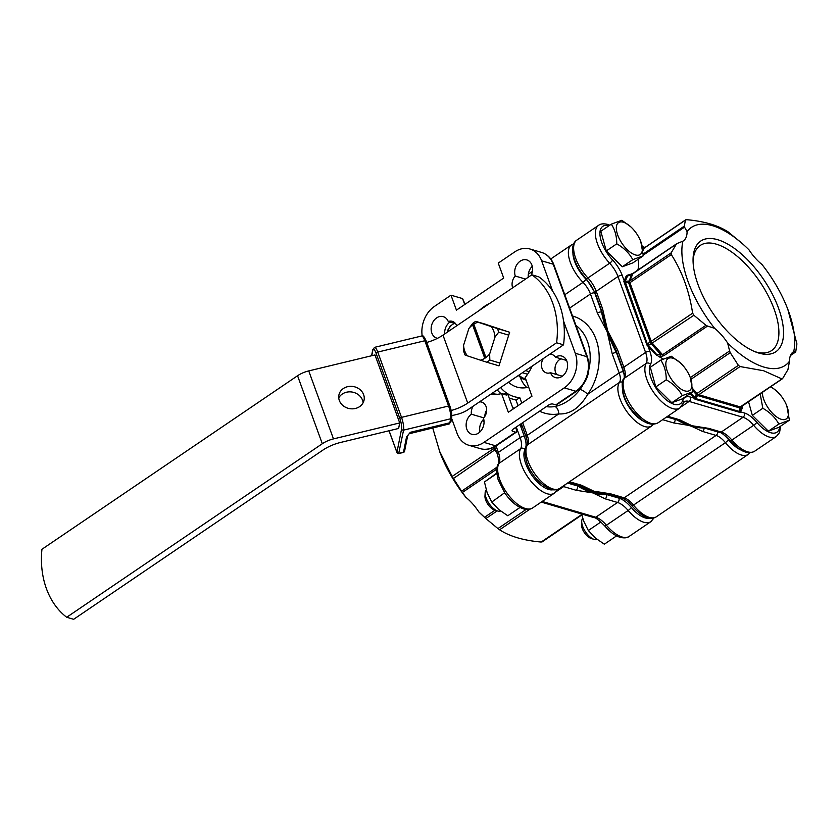 <?xml version="1.0" encoding="UTF-8"?>
<svg xmlns="http://www.w3.org/2000/svg" width="839" height="839" viewBox="0 0 839 839"><rect width="100%" height="100%" fill="white"/><g stroke="black" fill="none" stroke-linecap="round" stroke-linejoin="round"><path stroke-width="1.26" d="M668.914 358.159A19.266 8.778 55.8 0 0 670.413 377.655A19.266 8.778 55.8 0 0 688.777 390.953A19.266 8.778 55.8 0 0 690.298 377.571A19.266 8.778 55.8 0 0 680.272 362.805A19.266 8.778 55.8 0 0 668.914 358.159M660.775 360.13L650.298 367.251L655.783 386.926L671.798 402.741L682.348 398.861L692.825 391.75L682.275 395.63C678.751 389.149 673.413 383.874 666.26 379.815C666.239 372.055 664.415 365.489 660.775 360.13L671.315 356.26L680.272 362.805M497.537 510.961L494.244 509.871A9.628 4.384 -124.2 0 1 484.963 496.185L485.152 492.724A12.837 5.842 55.8 0 0 497.537 510.961A12.837 5.842 55.8 0 0 500.443 511.077A12.837 5.842 55.8 0 0 500.589 511.024M486.211 489.882A12.837 5.842 55.8 0 0 485.152 492.724M671.798 402.741L682.275 395.63M655.783 386.926L666.26 379.815M690.298 377.571L692.825 391.75M616.571 535.89L604.342 544.196L595.365 538.009L588.328 530.51L583.692 521.113L581.878 514.894M600.923 521.952L588.328 530.51M485.949 357.508L473.794 324.116A19.717 15.354 -73.6 0 0 472.609 324.913L484.764 358.305A19.717 15.354 -73.6 0 0 485.949 357.508A19.717 15.354 -73.6 0 0 489.661 353.932L494.979 337.173A19.717 15.354 -73.6 0 0 493.804 331.353A19.717 15.354 -73.6 0 0 491.119 326.56L497.359 328.563A22.926 17.85 106.4 0 1 498.093 330.314A22.926 17.85 106.4 0 1 498.681 332.171L508.717 335.128M497.359 328.563L507.406 331.52M473.951 324.546A19.717 15.354 -73.6 0 0 473.186 325.081L472.609 324.913A19.717 15.354 -73.6 0 0 468.896 328.489L463.579 345.249A19.717 15.354 -73.6 0 0 467.438 355.862L480.432 360.183A19.717 15.354 -73.6 0 0 484.764 358.305M468.896 328.489L472.598 323.497A22.926 17.85 106.4 0 1 475.734 321.368L485.781 324.326M475.734 321.368L478.125 322.228A19.717 15.354 -73.6 0 0 473.794 324.116M491.119 326.56L478.125 322.228M467.438 355.862L465.058 355.002A22.926 17.85 106.4 0 1 463.747 351.384L463.579 345.249M489.661 353.932L489.819 360.057A22.926 17.85 106.4 0 1 486.683 362.196L498.974 365.814M522.445 372.726L527.595 374.246M486.683 362.196L480.432 360.183M489.819 360.057L499.866 363.025M525.581 370.597L529.22 371.667M498.681 332.171L494.979 337.173M473.186 325.081L485.183 358.043M389.086 430.764L396.941 452.336A1.605 1.395 -168.8 0 0 398.955 453.333L403.507 452.231L406.579 436.794L410.365 432.295L449.84 422.783L450.627 418.787L403.569 430.134L398.693 453.469M339.334 400.507A12.837 11.201 11.2 0 0 352.39 408.845A12.837 11.201 11.2 0 0 364.063 400.088A12.837 11.201 11.2 0 0 363.623 394.655A12.837 11.201 11.2 0 0 350.566 386.318A12.837 11.201 11.2 0 0 338.893 395.085A12.837 11.201 11.2 0 0 339.334 400.507M363.109 402.772A12.837 11.201 11.2 0 0 362.521 400.182A12.837 11.201 11.2 0 0 351.09 391.918A12.837 11.201 11.2 0 0 338.746 397.927M531.842 274.793L538.785 276.839A75.594 58.856 106.4 0 1 559.644 305.081A75.594 58.856 106.4 0 1 563.535 344.829L556.582 342.784A75.594 58.856 -73.6 0 0 552.691 303.026A75.594 58.856 -73.6 0 0 531.842 274.793L442.971 335.118L467.722 403.108L556.582 342.784M66.701 617.263A80.208 62.453 106.4 0 1 41.95 549.272L297.562 375.746A16.046 6.922 -20 0 1 308.742 370.911L374.981 354.939L399.721 422.929L398.63 428.456L340.686 442.426A25.663 11.075 160 0 0 322.795 450.165L73.654 619.308L66.701 617.263L322.302 443.737A16.046 6.922 -20 0 1 333.482 438.902L399.721 422.929M426.715 342.438A25.663 11.075 160 0 0 442.971 335.118M563.535 344.829L468.214 409.537A16.046 6.922 -20 0 1 457.035 414.382L451.854 415.63M451.162 410.512A25.663 11.075 160 0 0 467.722 403.108M483.526 323.665L509.63 332.265L498.953 365.888L496.73 365.154M401.556 429.138A8.023 1.835 -103.6 0 0 399.846 418.493A1.605 0.692 160 0 1 401.514 417.361L448.582 406.013L424.817 340.749L377.76 352.086L401.514 417.361A9.628 2.202 76.4 0 1 403.569 430.134A1.605 1.395 -168.8 0 1 401.556 429.138L396.941 452.336A1.605 0.692 160 0 0 396.952 452.525A1.605 1.605 0 0 0 398.84 453.532L403.391 452.431A1.605 1.605 0 0 0 404.587 451.183A1.605 1.395 11.2 0 1 403.507 452.231L403.192 452.315M406.579 436.794A1.605 1.395 11.2 0 0 407.66 435.745L404.587 451.183M409.652 433.49A9.628 2.202 76.4 0 0 410.365 432.295L409.212 433.732L449.127 423.978A9.628 2.202 -103.6 0 0 449.84 422.783A1.605 1.395 -168.8 0 0 450.921 421.734L451.707 417.738A1.605 1.395 -168.8 0 1 450.627 418.787A9.628 2.202 -103.6 0 0 448.582 406.013A1.605 0.692 160 0 1 449.61 405.982A1.605 0.692 160 0 1 449.935 406.233C451.487 410.785 452.085 414.613 451.707 417.738M520.012 507.448L507.784 515.754L498.796 509.567L491.759 502.058L487.134 492.671L484.449 481.964L496.719 473.133M504.627 492.755L491.759 502.058M496.772 473.595L484.449 481.964M619.423 222.178A19.266 8.778 55.8 0 0 620.912 241.674A19.266 8.778 55.8 0 0 639.287 254.972A19.266 8.778 55.8 0 0 640.797 241.59A19.266 8.778 55.8 0 0 630.781 226.824A19.266 8.778 55.8 0 0 619.423 222.178M611.285 224.16L600.808 231.27L606.282 250.955L622.307 266.76L632.858 262.88L643.335 255.769L632.784 259.65C629.26 253.168 623.922 247.893 616.759 243.834C616.749 236.074 614.914 229.508 611.285 224.16L621.825 220.279L630.781 226.824M622.307 266.76L632.784 259.65M606.282 250.955L616.759 243.834M640.797 241.59L643.335 255.769M762.378 392.358A19.266 8.778 55.8 0 0 770.842 411.477A19.266 8.778 55.8 0 0 785.346 419.395A19.266 8.778 55.8 0 0 786.856 406.013A19.266 8.778 55.8 0 0 776.83 391.247A19.266 8.778 55.8 0 0 770.328 386.957M748.545 401.755L752.342 415.378L768.367 431.183L778.907 427.313L789.384 420.192L778.844 424.073C775.32 417.591 769.971 412.327 762.819 408.268L760.176 393.858M594.106 539.414L590.813 538.313A9.628 4.384 -124.2 0 1 581.521 524.627L581.721 521.166A12.837 5.842 55.8 0 0 594.106 539.414A12.837 5.842 55.8 0 0 597.001 539.529A12.837 5.842 55.8 0 0 597.158 539.467M582.78 518.324A12.837 5.842 55.8 0 0 581.721 521.166M768.367 431.183L778.844 424.073M752.342 415.378L762.819 408.268M770.894 386.58L776.83 391.247M786.856 406.013L789.384 420.192M758.938 353.104A66.889 30.477 55.8 0 0 778.561 308.27A66.889 30.477 55.8 0 0 717.66 239.702A66.889 30.477 55.8 0 0 693.066 258.926A66.889 30.477 55.8 0 0 756.442 352.275A66.889 30.477 55.8 0 0 758.938 353.104M754.764 351.614A63.523 28.935 55.8 0 0 755.53 351.856A63.523 28.935 55.8 0 0 771.156 350.859A63.523 28.935 55.8 0 0 768.314 295.947A63.523 28.935 55.8 0 0 716.338 244.159A63.523 28.935 55.8 0 0 699.81 245.764A63.523 28.935 55.8 0 0 693.056 260.719M789.52 361.2A83.418 37.996 -124.2 0 1 764.035 367.115A83.418 37.996 -124.2 0 1 727.612 342.962A32.239 14.693 55.8 0 0 714.629 328.343A83.418 37.996 -124.2 0 1 682.894 241.171A32.239 14.693 55.8 0 0 683.386 240.866A32.239 14.693 55.8 0 0 687.078 231.606A83.418 37.996 -124.2 0 1 744.466 245.533A83.418 37.996 -124.2 0 1 748.986 249.844A32.239 14.693 55.8 0 0 761.969 264.463A83.418 37.996 -124.2 0 1 787.863 309.444A83.418 37.996 -124.2 0 1 793.704 351.635A32.239 14.693 55.8 0 0 793.212 351.94A32.239 14.693 55.8 0 0 789.52 361.2L787.926 369.642L782.714 378.41L781.633 378.798L763.658 370.754L740.04 366.549L697.597 395.515A3.209 0.65 -152 0 0 696.422 394.666L696.978 393.46L738.383 365.353L730.245 352.653L690.948 379.333M782.357 378.798L741.047 406.842A3.209 1.458 -124.2 0 0 741.309 406.516L740.659 407.702A3.209 0.755 -172.8 0 1 739.893 407.974L740.229 406.905L782.714 378.41M703.176 427.869A92.563 42.17 -124.2 0 1 691.242 426.202A92.563 42.17 -124.2 0 1 676.937 419.909M617.651 354.803A92.563 42.17 -124.2 0 1 601.081 309.255M706.952 428.75L698.321 427.103A92.563 42.17 -124.2 0 1 691.944 425.719A92.563 42.17 -124.2 0 1 682.684 422.09L677.87 420.182A3.209 2.496 -73.6 0 0 679.768 419.825L691.944 425.719L708.85 428.393A3.209 2.496 106.4 0 1 706.962 428.75A3.209 2.496 106.4 0 1 706.952 428.75L719.359 432.41C720.848 432.127 724.466 434.906 730.224 440.737C739.82 451.361 747.958 454.864 754.639 451.225A28.232 12.858 55.8 0 1 747.497 451.802A28.232 12.858 55.8 0 1 731.891 440.056A3.209 0.629 140 0 1 730.224 440.737M616.413 351.384L614.179 346.192A92.563 42.17 -124.2 0 1 607.677 330.839A92.563 42.17 -124.2 0 1 603.493 317.184L601.5 310.43A3.209 1.384 -20 0 1 602.58 308.762L607.677 330.839L617.494 349.716A3.209 1.384 160 0 0 616.413 351.384L622.769 368.856C624.415 374.75 624.709 378.158 623.639 379.05C621.164 379.994 621.143 396.333 630.131 407.618C640.734 421.807 650.047 426.862 658.08 422.783A28.232 12.858 55.8 0 1 650.928 423.349A28.232 12.858 55.8 0 1 629.439 403.265A28.232 12.858 55.8 0 1 624.405 378.221A3.209 2.79 -150.5 0 0 623.639 379.05M638.091 259.335A32.239 14.693 -124.2 0 1 637.692 270.189M625.988 276.513L627.352 275.223L630.456 274.395A3.209 1.563 -104.3 0 1 631.452 274.72L625.988 276.513L623.859 281.505L629.774 280.95L671.179 252.843L676.391 244.076L631.452 274.72L628.61 282.691L625.003 282.607L623.859 281.505L647.037 345.196L647.32 343.927L692.626 313.178C689.259 291.102 682.149 271.584 671.305 254.595L629.911 282.701L628.61 282.691L650.288 342.26A3.209 1.091 -119.1 0 1 651.179 343.738L648.432 345.269L647.037 345.196L647.991 346.192L648.568 345.416L656.381 354.215L662.59 354.74L705.956 325.301L693.895 315.265L651.179 343.738L660.324 354.027A3.209 1.196 -89.5 0 1 659.8 356.68L659.003 356.711A32.239 14.693 -124.2 0 1 663.177 359.029M643.282 253.976L684.215 226.184L685.515 220.08L644.111 248.187L643.094 248.145A3.209 1.227 -72 0 1 643.849 247.862L645.181 247.799M659.003 356.711L653.675 352.59L656.381 354.215A3.209 1.196 -95.8 0 1 656.423 355.086M686.585 219.692L685.515 220.08L686.585 219.692C704.183 221.234 718.058 225.324 728.189 231.942L743.249 244.411M787.863 309.444L796.914 343.896L795.75 351.761L793.704 351.635M714.629 328.343L707.508 326.067L663.796 355.746L659.8 356.68M690.308 377.613L729.605 350.943L727.612 342.962M687.078 231.606L684.53 227.117L643.314 255.098M677.409 243.383L682.894 241.171M742.515 407.691L740.218 412.505L739.463 411.477L739.893 407.974L697.597 395.515L694.996 399.186L690.098 393.596M780.648 426.128L779.557 432.557L776.379 436.469A28.232 12.858 -124.2 0 1 769.227 437.035A28.232 12.858 -124.2 0 1 753.632 425.3A19.255 8.768 55.8 0 0 742.997 417.287A3.209 2.496 -73.6 0 0 744.371 412.966L740.68 411.876A1.605 1.374 23.6 0 1 740.292 410.827L742.452 405.887M692.699 388.635L696.978 393.46A3.209 1.458 -124.2 0 0 698.635 394.655L740.229 406.905A3.209 1.458 -124.2 0 0 741.047 406.842L740.218 412.505L694.996 399.186L694.881 397.56L696.422 394.666L692.794 390.586M690.896 393.061L694.755 397.403L694.168 398.179L690.476 397.088A22.454 10.236 -124.2 0 0 682.705 400.486A25.023 11.4 55.8 0 1 661.132 394.917A25.023 11.4 55.8 0 1 650.529 364.273A22.454 10.236 -124.2 0 0 649.889 351.394A3.209 1.384 160 0 0 645.59 352.432L623.849 367.188A19.255 8.768 -124.2 0 1 624.405 378.221L646.145 363.465A19.255 8.768 55.8 0 0 645.59 352.432L617.965 276.534A19.255 8.768 55.8 0 0 609.659 263.215L587.919 277.971A19.255 8.768 -124.2 0 1 596.225 291.29L602.58 308.762M627.352 275.223A3.209 1.321 -100.6 0 1 627.75 275.538L625.233 281.285A1.605 1.374 23.6 0 1 624.153 280.698L622.255 275.496A3.209 1.384 160 0 0 617.965 276.534L596.225 291.29A3.209 1.384 -20 0 0 595.145 292.958L601.5 310.43M790.548 355.285L795.75 351.761M684.215 226.184L684.53 227.117M671.179 252.843L671.305 254.595M625.275 282.628L625.233 281.285M648.327 345.28A3.209 1.206 -125.1 0 0 647.32 343.927L625.076 281.401M692.626 313.178L693.895 315.265M648.568 345.416L648.432 345.269A3.209 1.091 -119.1 0 0 647.54 343.791M705.956 325.301L707.508 326.067M729.605 350.943L730.245 352.653M738.383 365.353L740.04 366.549M696.055 398.41A3.209 0.65 -152 0 0 694.881 397.56L694.755 397.403M740.229 411.037A3.209 0.996 -176.9 0 1 739.463 411.477L695.919 398.64A3.209 0.902 -148 0 0 694.87 397.676M740.292 410.827L740.25 410.921A3.209 0.755 -172.8 0 1 739.484 411.204M577.253 484.921A92.563 42.17 55.8 0 0 593.645 492.451A92.563 42.17 55.8 0 0 607.814 493.951M520.715 423.999A92.563 42.17 55.8 0 0 522.676 427.397M574.453 484.103A92.563 42.17 55.8 0 0 577.41 485.928A92.563 42.17 55.8 0 0 592.942 492.933L576.036 490.249A3.209 2.496 -73.6 0 0 577.41 485.928L567.594 483.044M432.714 427.932L439.909 452.284A83.418 37.996 55.8 0 0 465.802 497.265A32.239 14.693 -124.2 0 1 478.786 511.884A83.418 37.996 55.8 0 0 483.306 516.195L484.984 517.736L484.523 517.317L495.083 510.143M497.212 510.857L485.875 518.544L497.936 528.58L526.168 509.42M542.193 501.449L595.784 517.233A19.255 8.768 -124.2 0 1 606.419 525.235L628.159 510.479A19.255 8.768 55.8 0 0 617.525 502.477A3.209 2.496 -73.6 0 0 618.899 498.146L606.492 494.496A3.209 2.496 106.4 0 1 605.118 498.817L592.942 492.933A92.563 42.17 55.8 0 0 606.492 494.496A92.563 42.17 55.8 0 0 608.663 494.181M529.975 509.147L499.593 529.787C509.713 536.404 523.578 540.494 541.186 542.036L582.245 514.16M439.363 450.847L452.179 476.405L494.318 448.152A3.209 3.073 38.8 0 0 495.209 449.62L453.448 478.503L461.586 491.203L497.045 467.124M478.786 511.884L485.875 518.544M496.698 469.179L462.436 492.441L465.802 497.265M542.256 541.648L541.186 542.036L542.256 541.648M499.593 529.787L497.936 528.58M462.436 492.441L461.586 491.203M453.448 478.503L452.179 476.405M508.507 382.185A33.371 25.978 -73.6 0 0 516.971 387.094A33.371 25.978 -73.6 0 0 528.654 387.136M520.159 377.141A33.371 25.978 -73.6 0 0 520.17 377.183A33.371 25.978 -73.6 0 0 526.808 387.555M509.221 398.106L516.226 400.151M513.174 408.971L507.784 394.152L505.854 393.585L506.378 395.033L501.544 393.606L508.34 412.264L531.968 396.218L525.183 377.571A48.127 37.472 -73.6 0 0 532.136 366.15M491.958 393.428A46.523 36.224 -73.6 0 0 497.621 394.299M503.117 394.068A46.523 36.224 -73.6 0 0 505.854 393.585M490.679 394.288A48.127 37.472 -73.6 0 0 501.544 393.606M490.039 303.173A48.127 37.472 -73.6 0 0 479.331 310.43M525.539 279.072L515.272 276.041A9.628 7.499 -73.6 0 0 512.681 287.787M531.265 275.182A11.232 8.747 -73.6 0 0 531.905 265.082A11.232 8.747 -73.6 0 0 526.808 259.922A11.232 8.747 -73.6 0 0 517.275 264.044A11.232 8.747 -73.6 0 0 515.272 276.041M532.272 266.309A11.232 8.747 -73.6 0 0 528.234 277.237M566.598 360.476L555.397 357.173A9.628 7.499 -73.6 0 0 551.873 354.457A9.628 7.499 -73.6 0 0 549.671 354.236M543.315 358.557A9.628 7.499 -73.6 0 0 546.43 372.925A9.628 7.499 -73.6 0 0 550.457 372.715A11.232 8.747 -73.6 0 0 555.46 377.613A11.232 8.747 -73.6 0 0 565.087 373.365A11.232 8.747 -73.6 0 0 566.902 361.231A11.232 8.747 -73.6 0 0 561.805 356.072A11.232 8.747 -73.6 0 0 555.397 357.173M483.778 417.843L471.403 414.204A11.232 8.747 -73.6 0 0 466.127 425.404A11.232 8.747 -73.6 0 0 471.917 434.329A11.232 8.747 -73.6 0 0 481.45 430.208A11.232 8.747 -73.6 0 0 483.453 418.21A9.628 7.499 -73.6 0 0 486.064 406.516A9.628 7.499 -73.6 0 0 481.691 402.101A9.628 7.499 -73.6 0 0 479.499 401.881M473.144 406.191A9.628 7.499 -73.6 0 0 471.403 414.204M486.662 410.177A9.628 7.499 -73.6 0 0 484.806 416.469M455.577 323.686L448.267 321.536A11.232 8.747 -73.6 0 0 443.265 316.639A11.232 8.747 -73.6 0 0 431.707 324.934A11.232 8.747 -73.6 0 0 436.92 338.18A11.232 8.747 -73.6 0 0 437.486 338.316M456.689 325.805A9.628 7.499 -73.6 0 0 456.668 325.752A9.628 7.499 -73.6 0 0 452.294 321.327A9.628 7.499 -73.6 0 0 448.267 321.536M608.401 335.107A91.441 41.656 55.8 0 0 616.508 352.768A91.441 41.656 55.8 0 0 617.766 355.107M604.164 493.175A91.441 41.656 -124.2 0 1 593.299 491.497A91.441 41.656 -124.2 0 1 579.927 485.718M608.695 494.192L600.105 492.556A91.441 41.656 -124.2 0 1 593.771 491.182A91.441 41.656 -124.2 0 1 584.552 487.564L579.791 485.676A3.209 2.496 -73.6 0 0 581.689 485.32L593.771 491.182L610.593 493.835A3.209 2.496 106.4 0 1 608.695 494.192L622.265 498.188C625.978 499.687 629.177 502.236 631.872 505.812C641.866 516.929 650.005 520.61 656.266 516.845A27.268 12.428 55.8 0 1 649.365 517.39A27.268 12.428 55.8 0 1 633.497 505.078L631.872 505.812M514.286 408.215L512.734 407.754M560.955 358.809A9.628 7.499 -73.6 0 0 556.677 374.551M449.924 322.029A11.232 8.747 -73.6 0 0 444.691 333.953M552.67 291.185L541.616 260.793A25.663 19.979 -73.6 0 0 529.965 249.005A25.663 19.979 -73.6 0 0 514.789 251.868L498.251 263.1L503.694 278.055L456.437 310.136L450.983 295.181L434.445 306.413A25.663 19.979 -73.6 0 0 422.185 335.946M653.466 424.282L651.63 425.992A27.268 12.428 -124.2 0 1 644.73 426.548A27.268 12.428 -124.2 0 1 623.65 406.59A27.268 12.428 -124.2 0 1 619.444 382.427A16.046 7.31 55.8 0 0 619.172 372.915L612.218 353.796L607.174 331.845L597.399 313.094A3.209 1.384 -20 0 1 601.553 312.024M612.218 353.796A3.209 1.384 -20 0 1 616.508 352.768L623.461 371.876A3.209 1.384 -20 0 0 619.172 372.915L587.678 394.299C579.77 407.943 570.121 414.487 558.743 413.931A6.418 3.765 80.7 0 0 554.894 406.537C564.175 404.555 572.586 398.84 580.148 389.39A6.418 1.615 -144.7 0 1 587.678 394.299A50.529 39.339 106.4 0 0 572.523 316.009M688.693 425.373L673.602 422.908A3.209 2.496 -73.6 0 0 675.154 419.385M750.035 452.724L748.189 454.434A27.268 12.428 -124.2 0 1 741.288 454.99A27.268 12.428 -124.2 0 1 725.42 442.677A16.046 7.31 55.8 0 0 716.087 435.431L702.505 431.424L691.735 426.338M483.725 419.175A11.232 8.747 -73.6 0 0 479.971 431.928M515.618 427.46L516.551 430.019A3.209 1.458 55.8 0 1 516.425 432.106A3.209 1.458 55.8 0 1 515.607 432.169L512.713 431.309A3.209 1.384 160 0 1 512.063 430.806A3.209 1.384 160 0 1 513.143 429.138L548.591 405.08A3.209 1.384 160 0 1 552.891 404.041L555.785 404.891L575.869 391.257A25.663 19.979 -73.6 0 0 586.849 356.669L553.195 264.201A25.663 19.979 -73.6 0 0 541.543 252.413C547.364 254.301 551.464 258.402 553.855 264.715A3.209 1.384 160 0 0 553.195 264.201L541.616 260.793M464.733 304.505L462.572 298.59L450.983 295.181M451.602 418.304L457.119 433.469A25.663 19.979 -73.6 0 0 468.77 445.247A25.663 19.979 -73.6 0 0 483.935 442.384L564.28 387.849A25.663 19.979 -73.6 0 0 575.271 353.25L563.546 321.054M562.319 376.208L550.457 372.715M518.041 405.677L516.016 400.109L519.792 397.655L521.785 403.129M564.28 387.849L575.869 391.257A3.209 1.458 55.8 0 0 576.676 391.194L556.593 404.828A3.209 1.458 -124.2 0 1 555.785 404.891M702.505 431.424A3.209 2.496 -73.6 0 0 704.078 428.047M462.572 298.59L465.1 304.253M525.675 378.945A23.104 17.986 106.4 0 1 518.932 375.106M518.376 375.484L526.095 380.088A24.058 18.731 106.4 0 1 525.392 379.878A24.058 18.731 106.4 0 1 518.418 375.463M399.846 418.493L376.082 353.229A1.605 0.692 160 0 1 377.76 352.086A9.628 2.202 76.4 0 0 374.582 347.346L421.65 335.999A9.628 2.202 -103.6 0 1 424.817 340.749A1.605 0.692 -20 0 1 425.855 340.707A1.605 0.692 -20 0 1 426.181 340.959A1.605 0.692 -20 0 1 426.191 341.148M449.945 406.422A1.605 0.692 160 0 0 449.935 406.233L426.181 340.959C424.135 336.491 422.625 334.834 421.65 335.999M308.742 370.911L333.482 438.902M297.562 375.746L322.302 443.737M376.082 353.229A8.023 1.835 -103.6 0 0 372.852 350.272L371.761 355.715M372.852 350.272A1.605 1.395 -168.8 0 1 372.789 349.59L374.582 347.346M389.034 430.774L396.952 452.525A1.605 0.692 160 0 0 397.162 452.735M682.705 400.486A3.209 2.695 -161.7 0 1 683.386 403.098L679.821 408.016A28.232 12.858 -124.2 0 1 672.668 408.593A28.232 12.858 -124.2 0 1 651.179 388.509A28.232 12.858 -124.2 0 1 646.145 363.465A3.209 2.79 29.5 0 1 650.529 364.273M608.873 225.796A25.023 11.4 55.8 0 0 600.021 235.518A25.023 11.4 55.8 0 0 612.564 259.954A22.454 10.236 -124.2 0 1 622.255 275.496M744.371 412.966A22.454 10.236 -124.2 0 1 756.778 422.311A25.023 11.4 55.8 0 0 779.725 426.757M685.683 219.818L644.373 247.862A3.209 1.458 -124.2 0 0 644.111 248.187L643.031 250.662M676.779 243.656L633.288 273.178A3.209 1.458 -124.2 0 0 633.026 273.514L629.774 280.95A3.209 1.458 -124.2 0 0 629.911 282.701L651.221 341.284A3.209 1.458 -124.2 0 0 652.49 343.371L662.59 354.74A3.209 1.458 -124.2 0 0 663.796 355.746M653.675 352.59L647.991 346.192L649.889 351.394M612.564 259.954A3.209 0.944 136.8 0 1 609.659 263.215A28.232 12.858 -124.2 0 1 598.606 225.324L576.865 240.08A28.232 12.858 55.8 0 0 587.919 277.971A3.209 0.944 -43.2 0 1 586.125 278.517C574.002 266.026 567.982 245.439 576.865 240.08M617.494 349.716L623.849 367.188A3.209 1.384 160 0 0 622.769 368.856M708.85 428.393L721.257 432.054L742.997 417.287L689.102 401.42A19.255 8.768 55.8 0 0 684.225 401.808L683.386 403.098M690.476 397.088A3.209 2.496 -73.6 0 1 689.102 401.42L681.362 406.674M667.676 416.259L679.768 419.825M719.359 432.41A3.209 2.496 106.4 0 0 721.257 432.054A19.255 8.768 -124.2 0 1 731.891 440.056L753.632 425.3A3.209 0.629 -40 0 0 756.778 422.311M644.3 247.893L642.527 247.369M642.538 247.432L643.849 247.862M642.789 248.837L642.643 247.998M642.475 247.127L644.551 247.736M618.899 498.146A22.454 10.236 -124.2 0 1 631.306 507.49A25.023 11.4 55.8 0 0 645.128 517.894A25.023 11.4 55.8 0 0 649.533 518.208M629.166 536.404C627.415 537.946 624.405 538.26 620.115 537.338C614.861 535.639 609.743 531.832 604.741 525.917A3.209 0.629 -40 0 0 606.419 525.235A28.232 12.858 55.8 0 0 622.014 536.981A28.232 12.858 55.8 0 0 629.166 536.404L650.907 521.648A28.232 12.858 -124.2 0 1 643.754 522.225A28.232 12.858 -124.2 0 1 628.159 510.479A3.209 0.629 -40 0 0 631.306 507.49M525.371 448.813A22.454 10.236 -124.2 0 1 525.057 449.452A25.023 11.4 55.8 0 0 529.524 471.644A25.023 11.4 55.8 0 0 548.57 489.452A25.023 11.4 55.8 0 0 552.964 489.756M496.038 445.939L498.376 452.368A19.255 8.768 -124.2 0 1 498.932 463.411A28.232 12.858 55.8 0 0 503.966 488.445A28.232 12.858 55.8 0 0 525.455 508.528A28.232 12.858 55.8 0 0 532.597 507.962L554.338 493.206A28.232 12.858 -124.2 0 1 547.196 493.772A28.232 12.858 -124.2 0 1 525.707 473.689A28.232 12.858 -124.2 0 1 520.673 448.645A19.255 8.768 55.8 0 0 520.117 437.612L516.258 427.03M520.012 424.482L524.406 436.574A22.454 10.236 -124.2 0 1 525.801 447.502M555.89 491.853L563.63 486.599A19.255 8.768 55.8 0 0 562.686 486.368M532.597 507.962C529.986 509.619 526.976 509.923 523.557 508.895C516.803 506.588 510.532 501.261 504.732 492.913L498.104 479.614L496.646 472.284C496.814 467.533 497.317 464.858 498.167 464.24A3.209 2.79 29.5 0 1 498.932 463.411L520.673 448.645A3.209 2.79 -150.5 0 1 525.057 449.452M498.167 464.24C499.226 463.076 498.932 459.678 497.296 454.035A3.209 1.384 -20 0 1 498.376 452.368L520.117 437.612A3.209 1.384 160 0 1 524.406 436.574M484.879 415.295L485.12 415.945M447.344 332.15L448.215 329.171L451.392 325.259A28.232 12.858 55.8 0 0 448.236 331.541M604.741 525.917C598.983 520.086 595.365 517.306 593.886 517.59A3.209 2.496 -73.6 0 0 595.784 517.233L617.525 502.477L605.118 498.817M576.036 490.249L563.63 486.599A3.209 2.496 -73.6 0 0 564.951 484.837M496.74 452.525L494.842 450.396A3.209 1.458 55.8 0 1 493.584 448.299L493.28 447.481M484.061 422.132L483.18 419.731M495.534 449.211L496.017 450.533M493.951 447.156L494.318 448.152L494.884 447.428M501.114 393.711A46.523 36.224 106.4 0 1 497.181 389.873M588.978 369.087A44.11 34.347 -73.6 0 0 587.478 341.452A44.11 34.347 -73.6 0 0 575.953 325.438M522.655 422.688L527.249 435.315A16.046 7.31 -124.2 0 1 527.521 444.827A27.268 12.428 55.8 0 0 531.727 468.991A27.268 12.428 55.8 0 0 552.807 488.948A27.268 12.428 55.8 0 0 559.707 488.392L651.63 425.992M597.399 313.094L590.446 293.986L569.639 308.102M572.932 253.745A24.058 10.959 55.8 0 0 585.832 279.009A19.255 8.768 -124.2 0 1 594.736 292.947L601.427 311.342M623.461 371.876A19.255 8.768 -124.2 0 1 624.048 373.659M622.433 389.726A24.058 10.959 55.8 0 0 643.922 421.388M723.113 434.235A19.255 8.768 -124.2 0 1 728.661 439.793A24.058 10.959 55.8 0 0 740.48 449.83M539.603 411.173A50.529 39.339 106.4 0 0 558.743 413.931L527.249 435.315A3.209 1.384 160 0 0 526.168 436.983C527.563 441.985 527.794 444.817 526.861 445.478C523.651 447.323 524.26 463.411 532.744 473.899C535.649 478.985 540.819 483.778 548.245 488.288C552.282 490.364 556.1 490.396 559.707 488.392M594.736 292.947A3.209 1.384 -20 0 0 590.446 293.986A16.046 7.31 55.8 0 0 583.021 282.365L564.783 294.741M622.444 382.259A3.209 2.811 34.6 0 0 619.444 382.427L527.521 444.827A3.209 2.811 -145.4 0 0 526.861 445.478M673.602 422.908L662.642 419.678M569.524 481.733L581.689 485.32M610.593 493.835L624.164 497.831A16.046 7.31 -124.2 0 1 633.497 505.078L725.42 442.677L728.661 439.793M717.639 431.896A3.209 2.496 -73.6 0 1 716.087 435.431L624.164 497.831A3.209 2.496 106.4 0 1 622.265 498.188M585.832 279.009A3.209 1.07 -44.6 0 1 583.021 282.365A27.268 12.428 -124.2 0 1 571.506 244.883L550.772 258.957M546.283 406.653A44.11 34.347 -73.6 0 0 554.894 406.537M580.148 389.39A44.11 34.347 -73.6 0 0 582.612 385.573M468.77 445.247L480.359 448.666A25.663 19.979 -73.6 0 0 495.524 445.803L515.607 432.169M483.935 442.384L495.524 445.803A3.209 1.458 55.8 0 0 496.342 445.74C491.172 449.169 485.844 450.144 480.359 448.666M575.271 353.25L586.849 356.669A3.209 1.384 -20 0 1 587.51 357.173L553.855 264.715M500.61 387.545A43.313 33.728 -73.6 0 0 519.792 397.655M512.241 429.998L512.713 431.309M450.921 421.734L449.127 423.978M371.562 355.757L372.789 349.59M407.66 435.745L409.212 433.721M598.606 225.324C600.577 223.751 603.587 223.436 607.656 224.391L609.796 225.167M776.379 436.469L754.639 451.225M679.821 408.016L658.08 422.783M642.37 246.635L645.023 247.421M595.145 292.958L586.125 278.517M666.732 416.899L677.87 420.182M790.464 355.505L795.624 352.002M633.288 273.178L630.456 274.395M744.466 245.533L742.788 243.992M650.907 521.648L654.001 517.925M554.338 493.206L557.442 489.473M451.392 325.259L454.277 323.309M541.26 502.089L593.886 517.59M494.653 446.778L497.296 454.035M542.088 541.91L582.748 514.307M748.189 454.434L656.266 516.845M532.419 271.417L528.339 274.196M529.965 249.005L541.543 252.413M573.771 243.803L571.506 244.883M521.302 423.611L526.168 436.983M568.58 482.373L579.791 485.676M576.676 391.194C587.583 382.269 591.191 370.922 587.51 357.173M496.342 445.74L516.425 432.106"/></g></svg>
